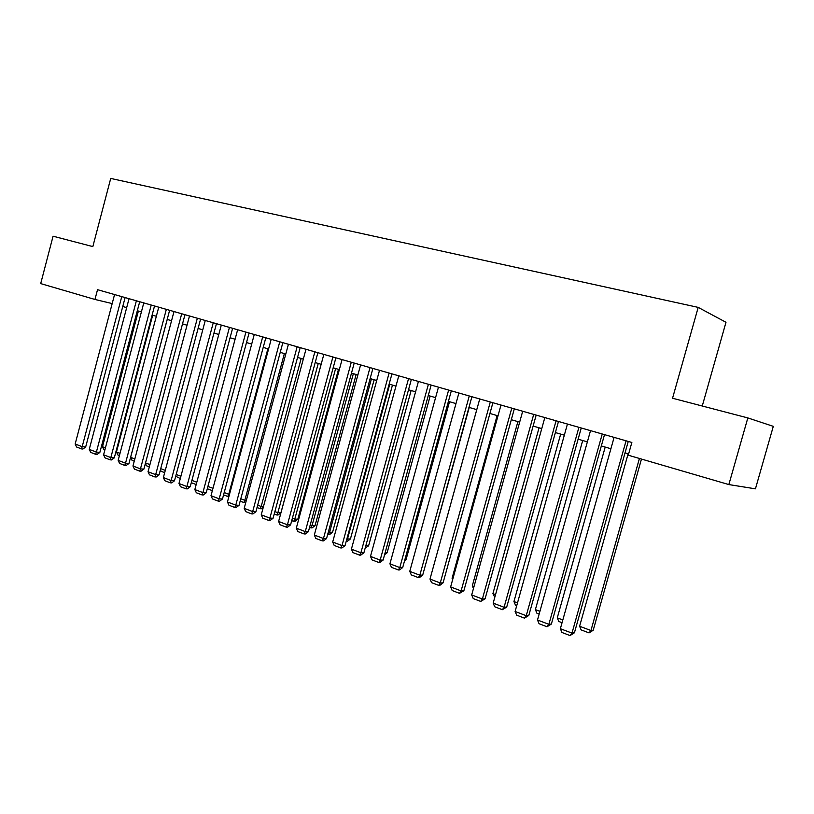 <?xml version="1.0" encoding="UTF-8"?>
<svg xmlns="http://www.w3.org/2000/svg" width="814" height="814" viewBox="0 0 814 814"><rect width="100%" height="100%" fill="white"/><g stroke="black" fill="none" stroke-linecap="round" stroke-linejoin="round"><path stroke-width="1.22" d="M702.258 406.013L725.986 322.283L698.198 307.387L110.724 178.429L92.837 246.601L53.073 236.202L40.7 283.608L94.963 299.46L112.179 303.571M773.3 426.343L755.443 488.827L728.845 484.574L747.832 417.928L773.3 426.343M728.845 484.574L628.266 455.209L631.857 442.46L97.527 289.682L94.963 299.46M698.198 307.387L672.547 398.239L747.832 417.928M122.761 306.481L126.679 307.621M137.322 310.724L141.392 311.915M152.126 315.038L156.349 316.27M167.196 319.434L171.561 320.706M182.509 323.891L187.037 325.213M198.097 328.439L202.778 329.802M213.95 333.058L218.793 334.473M230.077 337.759L235.104 339.224M246.5 342.541L251.699 344.057L212.983 488.308L212.027 490.527L207.295 488.736M263.217 347.415L268.589 348.982M280.23 352.37L285.795 353.998M297.558 357.417L303.317 359.096M315.201 362.566L321.164 364.296M333.17 367.796L339.336 369.597M351.485 373.138L357.855 374.989M370.136 378.571L376.729 380.494M389.153 384.116L395.97 386.101M408.526 389.764L415.588 391.819M428.276 395.512L435.582 397.639M448.422 401.383L455.972 403.591M468.966 407.376L476.78 409.646M489.926 413.481L498.005 415.832M511.304 419.709L519.658 422.14M533.119 426.068L541.768 428.591M555.382 432.56L564.326 435.164M578.123 439.184L587.372 441.88M601.332 445.95L610.907 448.738M625.04 452.859L628.632 453.907M626.068 440.801L571.988 633.119L574.419 632.783L628.255 441.432M614.092 437.383L560.368 628.703L571.988 633.119L570.065 635.571L561.945 632.468L560.368 628.703M574.419 632.783L570.065 635.571M639.428 458.465L590.944 630.524L579.599 626.251L628.143 453.764M593.223 630.209L589.051 632.895L590.944 630.524L593.223 630.209L641.473 459.065M589.051 632.895L581.125 629.894L579.599 626.251M602.248 433.994L548.87 624.328L551.383 624.033L604.507 434.635M590.516 430.637L537.494 619.993L548.87 624.328L547.028 626.76L539.072 623.728L537.494 619.993M551.383 624.033L547.028 626.76M578.917 427.319L526.241 615.71L528.815 615.455L581.247 427.991M567.439 424.043L515.109 611.467L526.241 615.71L524.46 618.141L516.676 615.17L515.109 611.467M528.815 615.455L524.46 618.141M556.074 420.787L504.08 607.275L506.715 607.051L558.475 421.479M544.831 417.572L493.172 603.123L504.08 607.275L502.36 609.696L494.739 606.786L493.172 603.123M506.715 607.051L502.36 609.696M533.699 414.397L482.376 599.012L485.073 598.829L536.172 415.099M522.69 411.243L471.682 594.942L482.376 599.012L480.718 601.424L473.249 598.575L471.682 594.942M485.073 598.829L480.718 601.424M562.83 619.942L557.275 617.857L605.199 447.069M562.057 622.7L558.78 621.458L557.275 617.857M539.926 611.324L535.388 609.615L582.702 440.516M539.163 614.051L536.894 613.196L535.388 609.615M517.501 602.889L513.939 601.546L560.673 434.096M516.748 605.585L515.445 605.097L513.939 601.546M495.533 594.627L492.908 593.64L539.072 427.798M494.79 597.303L492.908 593.64M511.782 408.129L461.1 590.913L463.858 590.761L514.316 408.852M500.986 405.036L450.63 586.925L461.1 590.913L459.513 593.325L452.187 590.526L450.63 586.925M463.858 590.761L459.513 593.325M474.023 586.528L472.293 585.887L517.887 421.632M472.293 585.887L473.453 588.573M490.303 401.984L440.262 582.977L443.07 582.865L492.897 402.727M479.731 398.962L429.996 579.069L440.262 582.977L438.726 585.378L431.542 582.641L429.996 579.069M443.07 582.865L439.845 585.327L438.726 585.378M452.93 578.601L452.075 578.276L497.12 415.578M452.075 578.276L452.655 579.609M469.261 395.97L419.831 575.203L422.69 575.111L471.906 396.723M458.893 392.999L409.757 571.367L419.831 575.203L418.345 577.594L411.314 574.908L409.757 571.367M422.69 575.111L419.495 577.553L418.345 577.594M432.265 570.828L476.76 409.646M448.626 390.069L399.796 567.582L402.706 567.521L451.322 390.842M438.461 387.159L389.926 563.817L399.796 567.582L398.372 569.963L391.473 567.327L389.926 563.817M402.706 567.521L399.542 569.932L398.372 569.963M424.898 567.093L469.251 407.458M428.398 384.289L380.158 560.103L383.109 560.073L431.145 385.073M418.427 381.43L370.482 556.42L380.158 560.103L378.785 562.474L372.018 559.89L370.482 556.42M383.109 560.073L379.965 562.464L378.785 562.474M404.812 559.869L405.983 559.859L449.511 401.699M404.507 560.988L405.983 559.859M408.557 378.612L360.897 552.767L363.899 552.767L411.355 379.416M398.779 375.814L351.404 549.155L360.897 552.767L359.574 555.138L352.93 552.594L351.404 549.155M363.899 552.767L360.775 555.128L359.574 555.138M385.114 552.777L387.118 552.777L430.138 396.062M384.595 554.69L387.118 552.777M389.102 373.046L342.002 545.573L345.044 545.604L391.951 373.86M379.507 370.309L332.682 542.032L342.002 545.573L340.72 547.934L334.208 545.441L332.682 542.032M345.044 545.604L341.941 547.944L340.72 547.934M365.801 545.787L368.6 545.818L411.131 390.517M368.6 545.818L365.181 548.087M370.014 367.592L323.463 538.522L326.546 538.573L372.904 368.416M360.602 364.906L314.316 535.042L323.463 538.522L322.232 540.862L315.842 538.43L314.316 535.042M326.546 538.573L323.473 540.883L322.232 540.862M389.743 384.289L347.507 538.929L350.417 538.98L392.47 385.083M346.927 538.715L347.507 538.929L346.276 541.218L347.436 541.229L350.417 538.98M371.388 378.937L329.619 532.203L332.56 532.275L374.145 379.741M328.398 531.746L329.619 532.203L328.429 534.472L327.727 534.218M332.56 532.275L329.609 534.503L328.429 534.472M353.347 373.677L312.047 525.59L315.028 525.691L356.156 374.501M310.226 524.908L312.047 525.59L310.897 527.859L309.564 527.35M315.028 525.691L312.098 527.889L310.897 527.859M351.282 362.24L305.27 531.593L308.394 531.674L354.212 363.075M342.053 359.595L296.296 528.184L305.27 531.593L304.09 533.933L297.812 531.542L296.296 528.184M308.394 531.674L305.342 533.964L304.09 533.933M332.906 356.98L287.413 524.796L290.567 524.898L335.877 357.834M323.84 354.395L278.612 521.448L287.413 524.796L286.274 527.126L280.118 524.776L278.612 521.448M290.567 524.898L287.546 527.167L286.274 527.126M314.865 351.821L269.882 518.121L273.077 518.253L317.877 352.686M305.972 349.277L261.243 514.835L269.882 518.121L268.793 520.451L262.749 518.142L261.243 514.835M273.077 518.253L270.075 520.492L268.793 520.451M335.643 368.518L294.79 519.098L297.812 519.22L338.482 369.342M292.389 518.192L294.79 519.098L293.691 521.357L291.727 520.624M297.812 519.22L294.892 521.398L293.691 521.357M297.151 346.764L252.676 511.579L255.901 511.721L300.203 347.629M288.421 344.261L244.19 508.343L252.676 511.579L251.628 513.888L245.696 511.619L244.19 508.343M255.901 511.721L252.92 513.939L251.628 513.888M318.254 363.451L277.849 512.728L280.891 512.861L321.123 364.285M274.878 511.609L277.849 512.728L276.78 514.977L274.226 514.01M280.891 512.861L278.001 515.028L276.78 514.977M279.762 341.788L235.785 505.138L239.041 505.311L282.845 342.663M271.184 339.336L227.442 501.973L235.785 505.138L234.768 507.448L228.938 505.219L227.442 501.973M239.041 505.311L236.07 507.509L234.768 507.448M301.16 358.475L261.192 506.461L263.471 506.583M257.682 505.138L261.192 506.461L260.165 508.699L257.041 507.519M263.258 507.376L261.396 508.76L260.165 508.699M262.688 336.904L219.19 498.829L222.466 499.013L265.802 337.8M254.263 334.493L210.999 495.706L219.19 498.829L218.213 501.119L212.485 498.931L210.999 495.706M222.466 499.013L219.526 501.19L218.213 501.119M284.371 353.581L244.831 500.305L246.337 500.396M240.791 498.789L244.831 500.305L243.844 502.533L240.161 501.149M245.899 501.994L243.844 502.533M245.909 332.112L202.89 492.623L206.196 492.826L249.064 333.007M237.637 329.741L194.841 489.56L202.89 492.623L201.953 494.902L196.327 492.755L194.841 489.56M206.196 492.826L203.276 494.983L201.953 494.902M267.877 348.768L228.754 494.261L229.507 494.302M224.206 492.551L228.754 494.261L227.798 496.479L223.585 494.881M228.907 496.54L227.798 496.479M229.436 327.401L186.874 486.528L190.211 486.752L232.611 328.307M221.306 325.071L178.968 483.516L186.874 486.528L185.968 488.797L180.443 486.691L178.968 483.516M190.211 486.752L187.312 488.888L185.968 488.797M207.916 486.416L212.942 488.308M213.248 322.771L171.133 480.535L174.501 480.779L216.453 323.687M205.26 320.482L163.37 477.574L171.133 480.535L170.268 482.804L164.845 480.728L163.37 477.574M174.501 480.779L171.622 482.895L170.268 482.804M191.911 480.392L196.805 482.234M196.184 484.544L191.29 482.692M197.344 318.223L155.667 474.643L159.056 474.908L200.57 319.149M189.489 315.974L148.036 471.744L155.667 474.643L154.843 476.902L149.501 474.867L148.036 471.744M159.056 474.908L156.196 477.004L154.843 476.902M176.18 474.481L180.912 476.251M180.301 478.54L175.702 476.261M181.705 313.746L140.466 468.864L143.875 469.139L184.961 314.682M173.993 311.548L132.967 466.005L140.466 468.864L139.672 471.113L134.432 469.108L132.967 466.005M143.875 469.139L141.036 471.225L139.672 471.113M166.341 309.361L125.529 463.176L128.958 463.471L169.617 310.297M158.75 307.183L118.152 460.368L125.529 463.176L124.766 465.415L119.607 463.441L118.152 460.368M128.958 463.471L126.139 465.527L124.766 465.415M151.231 305.036L110.836 457.58L114.286 457.895L154.528 305.983M143.773 302.91L103.582 454.823L110.836 457.58L110.104 459.808L105.037 457.875L103.582 454.823M114.286 457.895L111.487 459.93L110.104 459.808M160.724 468.661L165.283 470.38M164.682 472.639L161.101 471.296L160.409 469.81M145.523 462.942L149.939 464.601M149.338 466.849L146.449 465.761L145.38 463.492M134.849 458.923L130.627 457.336L167.236 319.444M134.259 461.151L132.031 460.317L130.627 457.336M136.376 300.793L96.388 452.085L99.857 452.411L139.693 301.74M129.039 298.697L89.255 449.369L96.388 452.085L95.686 454.304L90.7 452.401L89.255 449.369M99.857 452.411L97.08 454.436L95.686 454.304M120.014 453.347L116.453 452.004L152.696 315.201M119.424 455.555L117.847 454.955L116.453 452.004M121.764 296.611L82.183 446.672L85.663 447.018L125.112 297.568M114.56 294.556L75.163 444.006L82.183 446.672L81.512 448.89L76.608 447.008L75.163 444.006M85.663 447.018L82.906 449.023L81.512 448.89M105.423 447.853L102.493 446.754L138.39 311.04M104.843 450.05L103.887 449.684L102.493 446.754"/></g></svg>
